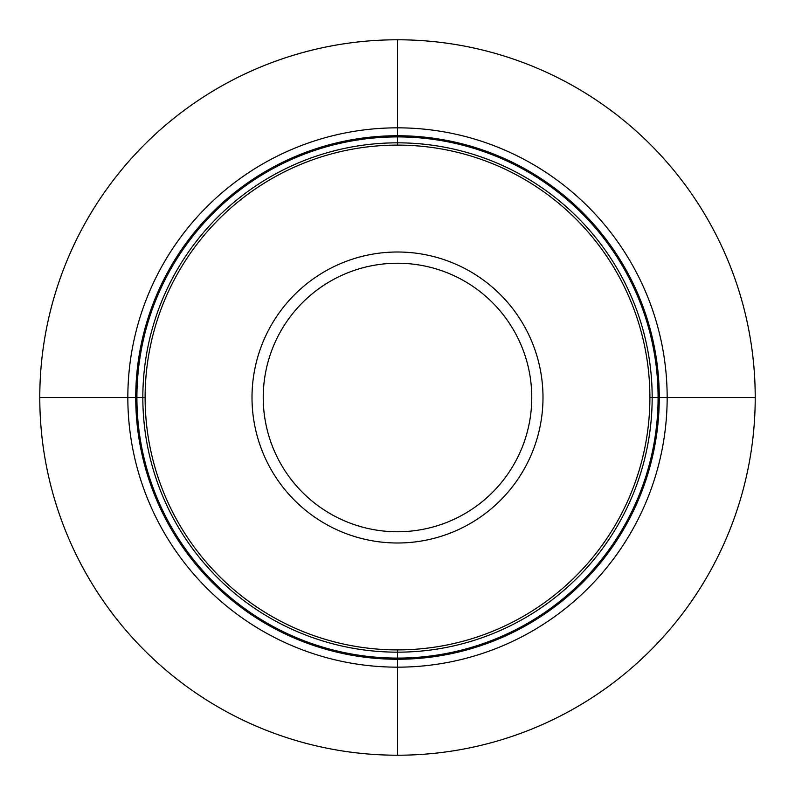 <?xml version="1.0" encoding="UTF-8"?>
<svg xmlns="http://www.w3.org/2000/svg" width="795" height="795" viewBox="0 0 795 795"><rect width="100%" height="100%" fill="white"/><g stroke="black" fill="none" stroke-linecap="round" stroke-linejoin="round"><path stroke-width="1.19" d="M649.893 397.5L755.22 397.5A357.72 357.72 0 0 1 397.5 755.22A357.72 357.72 0 0 1 39.78 397.5L145.107 397.5A252.393 252.393 0 0 1 397.5 145.107A252.393 252.393 0 0 1 649.893 397.5A252.393 252.393 0 0 1 397.5 649.893A252.393 252.393 0 0 1 145.107 397.5M755.22 397.5A357.72 357.72 0 0 0 397.5 39.78A357.72 357.72 0 0 0 39.78 397.5M667.164 397.5A269.664 269.664 0 0 0 397.5 127.836A269.664 269.664 0 0 0 127.836 397.5A269.664 269.664 0 0 0 397.5 667.164A269.664 269.664 0 0 0 667.164 397.5M397.5 755.25L397.5 649.893M397.5 145.107L397.5 39.75M659.264 397.5A261.764 261.764 0 0 0 397.5 135.736A261.764 261.764 0 0 0 135.736 397.5A261.764 261.764 0 0 0 397.5 659.264A261.764 261.764 0 0 0 659.264 397.5M658.091 397.5A260.591 260.591 0 0 1 397.5 658.091A260.591 260.591 0 0 1 136.909 397.5A260.591 260.591 0 0 1 397.5 136.909A260.591 260.591 0 0 1 658.091 397.5M652.168 397.5A254.668 254.668 0 0 0 397.5 142.832A254.668 254.668 0 0 0 142.832 397.5A254.668 254.668 0 0 0 397.5 652.168A254.668 254.668 0 0 0 652.168 397.5M542.995 397.5A145.495 145.495 0 0 0 397.5 252.005A145.495 145.495 0 0 0 252.005 397.5A145.495 145.495 0 0 0 397.5 542.995A145.495 145.495 0 0 0 542.995 397.5M531.766 397.5A134.266 134.266 0 0 1 397.5 531.766A134.266 134.266 0 0 1 263.234 397.5A134.266 134.266 0 0 1 397.5 263.234A134.266 134.266 0 0 1 531.766 397.5"/></g></svg>
